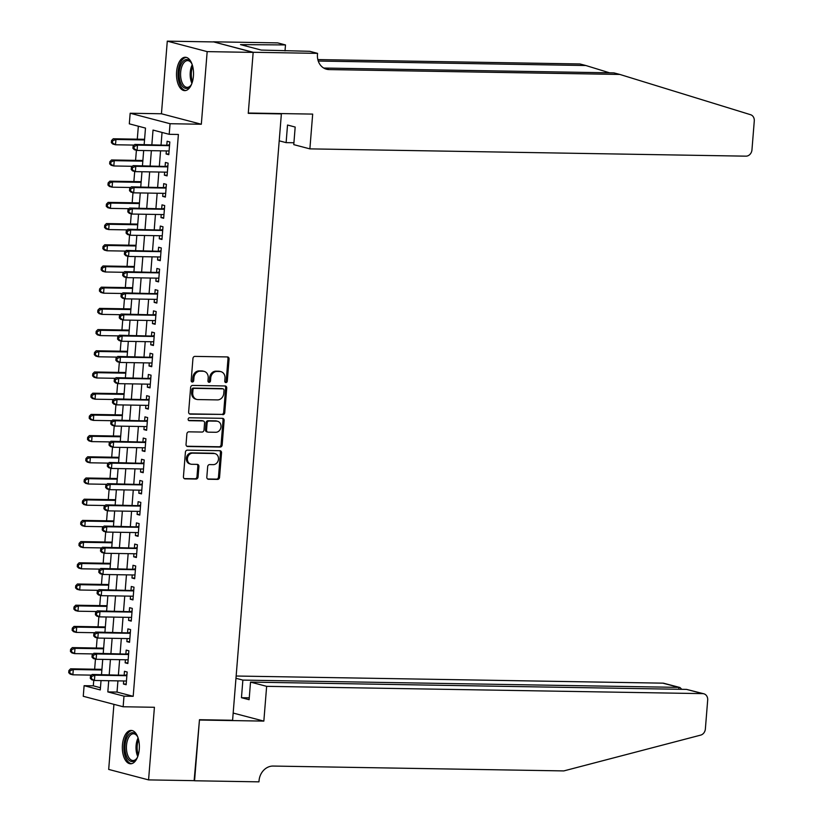 <?xml version="1.0" encoding="UTF-8"?>
<svg xmlns="http://www.w3.org/2000/svg" width="823" height="823" viewBox="0 0 823 823"><rect width="100%" height="100%" fill="white"/><g stroke="black" fill="none" stroke-linecap="round" stroke-linejoin="round"><path stroke-width="1.23" d="M225.913 382.592A1.471 1.255 104.7 0 0 227.292 381.162L229.072 359.044A2.099 1.79 104.7 0 0 227.436 356.935L194.928 356.39A2.099 1.79 104.7 0 0 192.952 358.447L191.173 380.555A1.471 1.255 104.7 0 0 193.703 380.596L193.94 377.736A6.718 5.73 104.7 0 1 200.246 371.173L202.962 371.224A6.718 5.73 104.7 0 1 204.125 371.379A6.718 5.73 104.7 0 1 208.198 377.973L207.972 380.833A1.471 1.255 104.7 0 0 210.503 380.884L210.729 378.014A6.718 5.73 104.7 0 1 217.046 371.451L219.751 371.502A6.718 5.73 104.7 0 1 220.924 371.657A6.718 5.73 104.7 0 1 224.998 378.261L224.772 381.121A1.471 1.255 104.7 0 0 225.913 382.592M225.152 382.273A1.471 1.255 104.7 0 0 226.212 380.874L227.992 358.766A2.099 1.79 104.7 0 0 227.22 356.935M191.564 381.707A1.471 1.255 104.7 0 0 192.623 380.319L192.86 377.459L193.94 377.736M208.363 381.995A1.471 1.255 104.7 0 0 209.423 380.596L209.649 377.736L210.729 378.014M139.262 749.311A16.686 8.508 -89 0 0 131.124 730.423A16.686 8.508 -89 0 0 122.442 744.897A16.686 8.508 -89 0 0 130.569 763.785A16.686 8.508 -89 0 0 139.262 749.311M193.415 76.158A16.686 8.508 -89 0 0 185.288 57.26A16.686 8.508 -89 0 0 176.606 71.745A16.686 8.508 -89 0 0 184.733 90.633A16.686 8.508 -89 0 0 193.415 76.158M206.82 477.145A2.099 1.79 104.7 0 0 208.466 479.253L217.581 479.408A2.099 1.79 104.7 0 0 219.556 477.361L221.531 452.804A2.099 1.79 104.7 0 0 219.895 450.695L187.387 450.15A2.099 1.79 104.7 0 0 185.412 452.197L183.436 476.754A2.099 1.79 104.7 0 0 185.072 478.863L196.09 479.048A2.099 1.79 104.7 0 0 198.065 477.001L198.909 466.487A2.099 1.79 104.7 0 0 197.273 464.378L191.81 464.285A5.617 4.794 104.7 0 1 190.833 464.151A5.617 4.794 104.7 0 1 187.5 458.072A5.617 4.794 104.7 0 1 192.705 453.154L214.103 453.514A5.617 4.794 104.7 0 1 215.081 453.648A5.617 4.794 104.7 0 1 218.414 459.728A5.617 4.794 104.7 0 1 213.208 464.645L209.639 464.584A2.099 1.79 104.7 0 0 207.674 466.641L206.82 477.145M117.926 680.868L117.02 692.071L133.192 696.309L123.995 696.155L123.141 706.762L83.257 696.289L84.111 685.693L100.272 689.931L101.034 680.59M253.175 52.281L248.289 113.029L312.678 114.099L309.88 148.87L745.926 156.164A6.419 5.473 104.7 0 0 751.955 149.889L754.28 120.95A6.419 5.473 104.7 0 0 750.576 114.706L619.853 74.44L329.159 69.585A14.979 12.777 -75.3 0 1 326.546 69.225A14.979 12.777 -75.3 0 1 317.472 54.524L317.565 53.361L253.175 52.281L213.291 41.808L253.165 52.394L248.258 113.348L281.373 113.903L232.59 720.269L199.475 719.714L194.567 780.667L148.572 779.895L154.415 707.286L123.141 706.762M253.165 52.394L207.17 51.623L167.285 41.15L161.442 113.769L130.168 113.245L170.052 123.717L169.199 134.314L153.027 130.075L151.854 144.714M161.442 113.769L201.326 124.242L207.17 51.623M201.326 124.242L170.052 123.717M133.192 696.309L178.396 134.468L169.199 134.314M222.786 414.689A2.099 1.79 104.7 0 0 224.761 412.642L226.737 388.075A2.099 1.79 104.7 0 0 225.101 385.966L192.592 385.421A2.099 1.79 104.7 0 0 190.617 387.479L188.642 412.035A2.099 1.79 104.7 0 0 190.278 414.144L221.706 414.401A2.099 1.79 104.7 0 0 223.681 412.354L225.656 387.798A2.099 1.79 104.7 0 0 224.885 385.966M224.134 420.44L222.159 444.996A2.099 1.79 104.7 0 1 220.183 447.054L187.675 446.508A2.099 1.79 104.7 0 1 186.039 444.389L186.883 433.886A2.099 1.79 104.7 0 1 188.858 431.838L202.047 432.054A2.099 1.79 104.7 0 0 204.011 430.007L204.577 423.032A2.099 1.79 104.7 0 0 202.942 420.923L189.218 420.687A1.471 1.255 104.7 0 1 189.444 417.775L222.498 418.331A2.099 1.79 104.7 0 1 224.134 420.44L223.054 420.162L221.078 444.718L222.159 444.996M113.924 704.344L108.687 769.423L148.572 779.895M213.28 41.922L167.285 41.15M166.339 150.928L166.092 153.973L168.787 154.683L169.816 141.957L167.12 141.247L166.822 144.961M164.631 172.12L164.384 175.176L167.079 175.885L168.108 163.16L165.413 162.45L165.114 166.164M162.933 193.323L162.687 196.378L165.382 197.078L166.4 184.362L163.705 183.652L163.407 187.366M161.226 214.525L160.979 217.581L163.674 218.28L164.693 205.565L161.997 204.855L161.699 208.569M159.518 235.728L159.271 238.783L161.966 239.483L162.985 226.767L160.3 226.058L160.001 229.771M157.81 256.93L157.563 259.975L160.259 260.685L161.287 247.97L158.592 247.26L158.294 250.974M156.103 278.133L155.856 281.178L158.551 281.888L159.58 269.172L156.884 268.463L156.586 272.166M154.395 299.335L154.158 302.38L156.854 303.09L157.872 290.375L155.177 289.665L154.878 293.369M152.697 320.538L152.45 323.583L155.146 324.293L156.164 311.567L153.469 310.868L153.171 314.571M150.99 341.74L150.743 344.786L153.438 345.495L154.457 332.77L151.761 332.07L151.463 335.774M149.282 362.943L149.035 365.988L151.73 366.698L152.759 353.972L150.064 353.262L149.765 356.976M147.574 384.146L147.327 387.191L150.023 387.9L151.051 375.175L148.356 374.465L148.058 378.179M145.866 405.348L145.62 408.393L148.315 409.103L149.344 396.377L146.648 395.668L146.35 399.381M144.169 426.54L143.922 429.596L146.617 430.306L147.636 417.58L144.941 416.87L144.642 420.584M142.461 447.743L142.214 450.798L144.91 451.498L145.928 438.782L143.233 438.073L142.935 441.786M140.754 468.945L140.507 472.001L143.202 472.7L144.231 459.985L141.535 459.275L141.237 462.989M139.046 490.148L138.799 493.203L141.494 493.903L142.523 481.188L139.828 480.478L139.529 484.191M137.338 511.35L137.091 514.396L139.787 515.105L140.815 502.39L138.12 501.68L137.822 505.394M135.63 532.553L135.394 535.598L138.089 536.308L139.108 523.593L136.412 522.883L136.114 526.586M133.933 553.756L133.686 556.801L136.381 557.51L137.4 544.785L134.705 544.085L134.406 547.789M132.225 574.958L131.978 578.003L134.674 578.713L135.692 565.987L132.997 565.288L132.698 568.991M130.518 596.161L130.271 599.206L132.966 599.916L133.995 587.19L131.299 586.49L131.001 590.194M128.81 617.363L128.563 620.408L131.258 621.118L132.287 608.392L129.592 607.683L129.293 611.396M127.102 638.566L126.865 641.611L129.55 642.321L130.579 629.595L127.884 628.885L127.586 632.599M125.405 659.768L125.158 662.813L127.853 663.523L128.872 650.798L126.176 650.088L125.878 653.801M162.049 132.441L161.051 144.869M160.567 150.825L159.343 166.071M158.86 172.028L157.635 187.263M157.162 193.23L155.928 208.466M155.454 214.433L154.23 229.668M153.747 235.635L152.522 250.871M152.039 256.838L150.815 272.074M150.331 278.04L149.107 293.276M148.624 299.243L147.399 314.479M146.926 320.435L145.692 335.681M145.218 341.638L143.994 356.884M143.511 362.84L142.286 378.086M141.803 384.043L140.579 399.289M140.095 405.245L138.871 420.491M138.398 426.448L137.163 441.684M136.69 447.65L135.466 462.886M134.982 468.853L133.758 484.089M133.275 490.055L132.05 505.291M131.567 511.258L130.343 526.494M129.859 532.46L128.635 547.696M128.162 553.663L126.927 568.899M126.454 574.855L125.23 590.101M124.746 596.058L123.522 611.304M123.038 617.26L121.814 632.506M121.331 638.463L120.107 653.709M119.633 659.665L118.399 674.901M123.697 680.96L123.45 684.016L126.145 684.726L127.164 672L124.468 671.29L124.17 675.004M138.336 126.217L137.287 139.169M136.402 150.259L135.579 160.372M134.694 171.462L133.882 181.574M132.987 192.664L132.174 202.777M131.279 213.857L130.466 223.969M129.571 235.059L128.758 245.172M127.863 256.262L127.051 266.374M126.166 277.464L125.353 287.577M124.458 298.667L123.645 308.779M122.75 319.869L121.938 329.982M121.043 341.072L120.23 351.184M119.335 362.274L118.522 372.387M117.638 383.477L116.815 393.589M115.93 404.679L115.117 414.792M114.222 425.882L113.409 435.995M112.514 447.084L111.702 457.197M110.807 468.277L109.994 478.389M109.099 489.479L108.286 499.592M107.402 510.682L106.589 520.794M105.694 531.884L104.881 541.997M103.986 553.087L103.173 563.199M102.278 574.289L101.466 584.402M100.571 595.492L99.758 605.605M98.873 616.694L98.05 626.807M97.165 637.897L96.353 648.01M95.458 659.1L94.645 669.212M93.75 680.302L93.308 685.837L100.457 687.719M281.373 113.903L280.087 113.564M93.308 685.837L84.111 685.693M144.159 144.581L145.486 128.09L129.314 123.841L130.168 113.245M108.729 680.714L107.823 691.917L123.995 696.155M151.37 150.671L150.146 165.917M149.663 171.873L148.438 187.109M147.955 193.076L146.731 208.312M146.247 214.278L145.023 229.514M144.55 235.481L143.315 250.717M142.842 256.683L141.618 271.919M141.134 277.886L139.91 293.122M139.426 299.088L138.202 314.324M137.719 320.291L136.495 335.527M136.021 341.483L134.787 356.729M134.314 362.686L133.089 377.932M132.606 383.888L131.382 399.134M130.898 405.091L129.674 420.337M129.19 426.293L127.966 441.529M127.483 447.496L126.258 462.732M125.785 468.699L124.551 483.934M124.078 489.901L122.853 505.137M122.37 511.104L121.146 526.339M120.662 532.306L119.438 547.542M118.954 553.509L117.73 568.744M117.257 574.711L116.022 589.947M115.549 595.903L114.325 611.15M113.841 617.106L112.617 632.352M112.134 638.309L110.91 653.555M110.426 659.511L109.202 674.757M101.507 674.623L102.731 659.388M103.214 653.421L104.439 638.185M104.922 632.218L106.146 616.983M106.63 611.016L107.854 595.78M108.327 589.813L109.562 574.577M110.035 568.611L111.259 553.375M111.743 547.418L112.967 532.172M113.451 526.216L114.675 510.97M115.158 505.013L116.382 489.767M116.856 483.811L118.09 468.565M118.563 462.608L119.788 447.373M120.271 441.406L121.495 426.17M121.979 420.203L123.203 404.967M123.687 399.001L124.911 383.765M125.394 377.798L126.619 362.562M127.092 356.596L128.326 341.36M128.8 335.393L130.024 320.157M130.507 314.191L131.731 298.955M132.215 292.998L133.439 277.752M133.923 271.796L135.147 256.55M135.62 250.593L136.855 235.347M137.328 229.391L138.552 214.145M139.036 208.188L140.26 192.952M140.743 186.986L141.968 171.75M142.451 165.783L143.675 150.547M117.02 692.071L107.823 691.917M166.092 153.973L168.838 154.014M164.384 175.176L167.141 175.217M162.687 196.378L165.433 196.419M160.979 217.581L163.726 217.622M159.271 238.783L162.018 238.824M157.563 259.975L160.31 260.027M155.856 281.178L158.613 281.229M154.158 302.38L156.905 302.432M152.45 323.583L155.197 323.634M150.743 344.786L153.489 344.837M149.035 365.988L151.782 366.029M147.327 387.191L150.074 387.232M145.62 408.393L148.377 408.434M143.922 429.596L146.669 429.637M142.214 450.798L144.961 450.839M140.507 472.001L143.253 472.042M138.799 493.203L141.546 493.244M137.091 514.396L139.848 514.447M135.394 535.598L138.141 535.65M133.686 556.801L136.433 556.852M131.978 578.003L134.725 578.055M130.271 599.206L133.017 599.257M128.563 620.408L131.31 620.449M126.865 641.611L129.612 641.652M125.158 662.813L127.904 662.854M123.45 684.016L126.197 684.057M220.924 371.657L219.844 371.379A6.718 5.73 104.7 0 0 218.671 371.214L219.751 371.502M209.649 377.736A6.718 5.73 104.7 0 1 215.965 371.173L218.671 371.214M204.125 371.379L203.055 371.101A6.718 5.73 104.7 0 0 201.882 370.936L202.962 371.224M192.86 377.459A6.718 5.73 104.7 0 1 199.176 370.895L201.882 370.936M189.424 413.866L221.706 414.401M224.021 390.328A1.471 1.255 104.7 0 0 222.879 388.847L194.341 388.374A1.471 1.255 104.7 0 0 192.963 389.804L192.726 392.828A6.718 5.73 104.7 0 0 196.79 399.422A6.718 5.73 104.7 0 0 197.962 399.577L217.467 399.906A6.718 5.73 104.7 0 0 223.784 393.343L224.021 390.328M222.292 388.693A1.471 1.255 104.7 0 0 221.799 388.569L222.879 388.847M196.79 399.422L195.72 399.134A6.718 5.73 104.7 0 1 191.646 392.54L191.882 389.526A1.471 1.255 104.7 0 1 193.271 388.086L221.799 388.569M186.821 446.231L219.103 446.766A2.099 1.79 104.7 0 0 221.078 444.718M202.571 420.82A2.099 1.79 104.7 0 0 201.861 420.635L188.508 420.409M215.719 432.281A5.617 4.794 104.7 0 0 220.934 427.363A5.617 4.794 104.7 0 0 217.601 421.283A5.617 4.794 104.7 0 0 216.614 421.15L209.083 421.026A2.099 1.79 104.7 0 0 207.108 423.073L206.542 430.048A2.099 1.79 104.7 0 0 208.178 432.157L215.719 432.281M217.601 421.283L216.521 420.995A5.617 4.794 104.7 0 0 215.544 420.862L216.614 421.15M207.818 432.106L206.738 431.828A2.099 1.79 104.7 0 1 205.462 429.76L206.028 422.796A2.099 1.79 104.7 0 1 208.003 420.738L215.544 420.862M223.054 420.162A2.099 1.79 104.7 0 0 222.282 418.331M215.081 453.648L214.001 453.36A5.617 4.794 104.7 0 0 213.023 453.226L214.103 453.514M190.833 464.151L189.753 463.874A5.617 4.794 104.7 0 1 186.42 457.783A5.617 4.794 104.7 0 1 191.625 452.866L213.023 453.226M184.218 478.585L195.01 478.77A2.099 1.79 104.7 0 0 196.985 476.712L197.829 466.209A2.099 1.79 104.7 0 0 197.057 464.378M207.602 478.976L216.5 479.13A2.099 1.79 104.7 0 0 218.476 477.073L220.451 452.516A2.099 1.79 104.7 0 0 219.679 450.685M144.581 139.293L113.245 138.768L115.94 139.478L115.518 144.776L134.17 145.085M144.529 139.951L115.94 139.478L112.617 140.815L111.537 140.527L111.362 142.646L112.442 142.935L112.617 140.815M112.442 142.935L115.518 144.776L112.823 144.066L111.362 142.646M111.537 140.527L113.245 138.768M169.548 145.311L134.807 144.426L137.503 145.136L169.517 145.671M134.17 146.473L137.503 145.136L137.071 150.434L134.375 149.724L132.925 148.305L134.005 148.593L134.17 146.473L133.1 146.185L132.925 148.305M169.085 150.969L137.071 150.434L134.005 148.593M168.293 144.982A2.14 1.821 104.7 0 0 168.993 144.848L169.6 144.581M134.807 144.426L133.1 146.185M191.759 83.792A14.444 7.366 91 0 1 190.648 85.674A14.444 7.366 91 0 1 179.599 79.471A14.444 7.366 91 0 1 182.109 62.558A14.444 7.366 91 0 1 191.039 62.425A14.444 7.366 91 0 1 192.088 64.338M191.327 62.877A13.374 6.821 -89 0 0 187.623 60.624A13.374 6.821 -89 0 0 181.029 79.08A13.374 6.821 -89 0 0 187.181 87.351A13.374 6.821 -89 0 0 190.957 85.222M186.337 57.415A16.583 8.456 -89 0 0 178.581 80.284A16.583 8.456 -89 0 0 185.782 90.52M137.595 756.944A14.444 7.366 91 0 1 136.495 758.827A14.444 7.366 91 0 1 125.446 752.623A14.444 7.366 91 0 1 127.946 735.711A14.444 7.366 91 0 1 136.875 735.577A14.444 7.366 91 0 1 137.925 737.49M137.174 736.029A13.374 6.821 -89 0 0 133.46 733.777A13.374 6.821 -89 0 0 126.876 752.232A13.374 6.821 -89 0 0 133.017 760.514A13.374 6.821 -89 0 0 136.793 758.374M132.174 730.567A16.583 8.456 -89 0 0 124.427 753.446A16.583 8.456 -89 0 0 131.618 763.672M309.88 148.87L293.77 144.642L295.179 127.051L287.525 125.034L286.116 142.636L293.914 142.76M286.116 142.636L279.213 140.826M609.565 72.815L585.863 65.521L318.254 61.046M585.863 65.521L579.968 63.968L317.832 59.585M619.853 74.44L613.948 72.887L323.727 68.042M317.565 53.361L309.757 51.304L261.292 50.08L240.491 44.617L285.499 44.936L277.68 42.889L213.291 41.808M285.015 50.892L285.499 44.936M245.902 46.037L246.005 44.709M266.642 686.341L702.677 693.624L686.567 689.396L250.521 682.102L266.642 686.341L263.844 721.102L199.444 720.032L194.125 780.657M686.567 689.396L703.799 693.779A6.419 5.473 104.7 0 1 707.687 700.075L705.362 729.013A6.419 5.473 104.7 0 1 700.661 735.124L563.817 770.914L273.123 766.059A14.979 12.777 104.7 0 0 259.05 780.688L258.957 781.85L194.557 780.77M233.166 713.057L263.844 721.102M235.964 678.286L242.867 680.096L241.458 697.698L249.112 699.704L250.521 682.102M242.867 680.096L678.913 687.38L662.793 683.152A6.419 5.473 -75.3 0 1 663.914 683.306L679.963 687.514L678.913 687.38L678.759 689.263M236.15 676.022L662.793 683.152M703.799 693.779A6.419 5.473 104.7 0 0 702.677 693.624M241.458 697.698L249.256 697.822M681.783 689.314L679.963 687.514M142.873 160.495L111.537 159.971L114.232 160.67L113.811 165.979L132.462 166.287M142.821 161.154L114.232 160.67L110.91 162.008L109.829 161.73L109.654 163.849L110.735 164.137L110.91 162.008M110.735 164.137L113.811 165.979L111.115 165.269L109.654 163.849M109.829 161.73L111.537 159.971M141.165 181.688L109.84 181.173L112.535 181.873L112.103 187.181L130.754 187.49M141.114 182.356L112.535 181.873L109.202 183.21L108.122 182.932L107.957 185.052L109.027 185.34L109.202 183.21M109.027 185.34L112.103 187.181L109.408 186.471L107.957 185.052M108.122 182.932L109.84 181.173M139.468 202.89L108.132 202.376L110.827 203.075L110.395 208.384L129.046 208.692M139.406 203.559L110.827 203.075L107.494 204.413L106.414 204.135L106.249 206.254L107.329 206.532L107.494 204.413M107.329 206.532L110.395 208.384L107.7 207.674L106.249 206.254M106.414 204.135L108.132 202.376M137.76 224.093L106.424 223.568L109.12 224.278L108.687 229.576L127.339 229.895M137.708 224.761L109.12 224.278L105.786 225.615L104.716 225.337L104.542 227.457L105.622 227.734L105.786 225.615M105.622 227.734L108.687 229.576L105.992 228.876L104.542 227.457M104.716 225.337L106.424 223.568M167.841 166.513L133.1 165.629L135.795 166.339L167.81 166.874M132.472 167.676L135.795 166.339L135.373 171.637L132.678 170.927L131.217 169.507L132.297 169.795L132.472 167.676L131.392 167.388L131.217 169.507M167.378 172.172L135.373 171.637L132.297 169.795M166.585 166.184A2.14 1.821 104.7 0 0 167.285 166.051L167.892 165.783M133.1 165.629L131.392 167.388M166.133 187.716L131.392 186.831L134.087 187.541L166.102 188.076M130.764 188.879L134.087 187.541L133.665 192.839L130.97 192.129L129.509 190.71L130.59 190.998L130.764 188.879L129.684 188.59L129.509 190.71M165.68 193.374L133.665 192.839L130.59 190.998M164.878 187.387A2.14 1.821 104.7 0 0 165.577 187.243L166.195 186.986M131.392 186.831L129.684 188.59M164.425 208.919L129.684 208.034L132.38 208.744L164.394 209.279M129.057 210.081L132.38 208.744L131.958 214.042L129.262 213.332L127.812 211.912L128.882 212.2L129.057 210.081L127.977 209.793L127.812 211.912M163.972 214.577L131.958 214.042L128.882 212.2M163.17 208.589A2.14 1.821 104.7 0 0 163.87 208.445L164.487 208.188M129.684 208.034L127.977 209.793M162.717 230.121L127.987 229.236L130.682 229.936L162.687 230.471M127.349 231.273L130.682 229.936L130.25 235.244L127.555 234.534L126.104 233.115L127.184 233.403L127.349 231.273L126.269 230.996L126.104 233.115M162.265 235.779L130.25 235.244L127.184 233.403M161.473 229.792A2.14 1.821 104.7 0 0 162.172 229.648L162.779 229.391M127.987 229.236L126.269 230.996M136.052 245.295L104.716 244.77L107.412 245.48L106.99 250.778L125.641 251.097M136.001 245.964L107.412 245.48L104.089 246.818L103.009 246.54L102.834 248.659L103.914 248.937L104.089 246.818M103.914 248.937L106.99 250.778L104.295 250.079L102.834 248.659M103.009 246.54L104.716 244.77M161.01 251.324L126.279 250.439L128.974 251.138L160.989 251.673M125.641 252.476L128.974 251.138L128.542 256.447L125.847 255.737L124.396 254.317L125.477 254.595L125.641 252.476L124.571 252.198L124.396 254.317M160.557 256.982L128.542 256.447L125.477 254.595M159.765 250.994A2.14 1.821 104.7 0 0 160.464 250.85L161.071 250.593M126.279 250.439L124.571 252.198M134.344 266.498L103.009 265.973L105.704 266.683L105.282 271.981L123.934 272.3M134.293 267.156L105.704 266.683L102.381 268.02L101.301 267.742L101.126 269.862L102.206 270.139L102.381 268.02M102.206 270.139L105.282 271.981L102.587 271.271L101.126 269.862M101.301 267.742L103.009 265.973M159.312 272.526L124.571 271.631L127.267 272.341L159.281 272.876M123.934 273.678L127.267 272.341L126.845 277.639L124.15 276.94L122.689 275.52L123.769 275.798L123.934 273.678L122.864 273.401L122.689 275.52M158.849 278.174L126.845 277.639L123.769 275.798M158.057 272.197A2.14 1.821 104.7 0 0 158.757 272.053L159.364 271.785M124.571 271.631L122.864 273.401M132.637 287.7L101.301 287.176L103.996 287.885L103.575 293.183L122.226 293.492M132.585 288.359L103.996 287.885L100.673 289.223L99.593 288.935L99.429 291.064L100.499 291.342L100.673 289.223M100.499 291.342L103.575 293.183L100.879 292.474L99.429 291.064M99.593 288.935L101.301 287.176M157.605 293.729L122.864 292.834L125.559 293.544L157.574 294.078M122.236 294.881L125.559 293.544L125.137 298.842L122.442 298.142L120.981 296.722L122.061 297L122.236 294.881L121.156 294.603L120.981 296.722M157.152 299.377L125.137 298.842L122.061 297M156.349 293.399A2.14 1.821 104.7 0 0 157.049 293.255L157.666 292.988M122.864 292.834L121.156 294.603M130.929 308.903L99.604 308.378L102.299 309.088L101.867 314.386L120.518 314.695M130.878 309.561L102.299 309.088L98.966 310.425L97.886 310.137L97.721 312.256L98.801 312.545L98.966 310.425M98.801 312.545L101.867 314.386L99.172 313.676L97.721 312.256M97.886 310.137L99.604 308.378M155.897 314.931L121.156 314.036L123.851 314.746L155.866 315.281M120.528 316.083L123.851 314.746L123.429 320.044L120.734 319.345L119.273 317.925L120.353 318.203L120.528 316.083L119.448 315.806L119.273 317.925M155.444 320.579L123.429 320.044L120.353 318.203M154.642 314.602A2.14 1.821 104.7 0 0 155.341 314.458L155.959 314.191M121.156 314.036L119.448 315.806M129.232 330.105L97.896 329.581L100.591 330.29L100.159 335.589L118.81 335.897M129.17 330.764L100.591 330.29L97.258 331.628L96.178 331.34L96.013 333.459L97.093 333.747L97.258 331.628M97.093 333.747L100.159 335.589L97.464 334.879L96.013 333.459M96.178 331.34L97.896 329.581M154.189 336.134L119.458 335.239L122.154 335.949L154.158 336.484M118.821 337.286L122.154 335.949L121.722 341.247L119.026 340.537L117.576 339.127L118.646 339.405L118.821 337.286L117.74 337.008L117.576 339.127M153.736 341.782L121.722 341.247L118.646 339.405M152.934 335.805A2.14 1.821 104.7 0 0 153.634 335.661L154.251 335.393M119.458 335.239L117.74 337.008M127.524 351.308L96.188 350.783L98.883 351.493L98.462 356.791L117.113 357.1M127.472 351.966L98.883 351.493L95.55 352.83L94.48 352.542L94.306 354.662L95.386 354.95L95.55 352.83M95.386 354.95L98.462 356.791L95.766 356.081L94.306 354.662M94.48 352.542L96.188 350.783M152.481 357.326L117.751 356.441L120.446 357.151L152.461 357.686M117.113 358.489L120.446 357.151L120.014 362.449L117.319 361.739L115.868 360.33L116.948 360.608L117.113 358.489L116.033 358.2L115.868 360.33M152.029 362.984L120.014 362.449L116.948 360.608M151.237 357.007A2.14 1.821 104.7 0 0 151.936 356.863L152.543 356.596M117.751 356.441L116.033 358.2M125.816 372.51L94.48 371.986L97.176 372.696L96.754 377.994L115.405 378.302M125.765 373.169L97.176 372.696L93.853 374.033L92.773 373.745L92.598 375.864L93.678 376.152L93.853 374.033M93.678 376.152L96.754 377.994L94.059 377.284L92.598 375.864M92.773 373.745L94.48 371.986M150.784 378.529L116.043 377.644L118.738 378.354L150.753 378.889M115.405 379.691L118.738 378.354L118.306 383.652L115.621 382.942L114.16 381.522L115.241 381.81L115.405 379.691L114.335 379.403L114.16 381.522M150.321 384.187L118.306 383.652L115.241 381.81M149.529 378.199A2.14 1.821 104.7 0 0 150.228 378.066L150.835 377.798M116.043 377.644L114.335 379.403M124.108 393.713L92.773 393.188L95.468 393.898L95.046 399.196L113.697 399.505M124.057 394.371L95.468 393.898L92.145 395.235L91.065 394.947L90.89 397.067L91.97 397.355L92.145 395.235M91.97 397.355L95.046 399.196L92.351 398.486L90.89 397.067M91.065 394.947L92.773 393.188M149.076 399.731L114.335 398.846L117.031 399.556L149.045 400.091M113.708 400.894L117.031 399.556L116.609 404.854L113.913 404.144L112.453 402.725L113.533 403.013L113.708 400.894L112.628 400.606L112.453 402.725M148.613 405.389L116.609 404.854L113.533 403.013M147.821 399.402A2.14 1.821 104.7 0 0 148.521 399.268L149.128 399.001M114.335 398.846L112.628 400.606M122.401 414.915L91.075 414.391L93.771 415.09L93.338 420.399L111.99 420.707M122.349 415.574L93.771 415.09L90.437 416.428L89.357 416.15L89.193 418.269L90.263 418.557L90.437 416.428M90.263 418.557L93.338 420.399L90.643 419.689L89.193 418.269M89.357 416.15L91.075 414.391M147.368 420.934L112.628 420.049L115.323 420.759L147.338 421.294M112 422.096L115.323 420.759L114.901 426.057L112.206 425.347L110.745 423.927L111.825 424.215L112 422.096L110.92 421.808L110.745 423.927M146.916 426.592L114.901 426.057L111.825 424.215M146.113 420.604A2.14 1.821 104.7 0 0 146.813 420.46L147.43 420.203M112.628 420.049L110.92 421.808M120.703 436.108L89.368 435.593L92.063 436.293L91.631 441.601L110.282 441.91M120.642 436.776L92.063 436.293L88.73 437.63L87.65 437.352L87.485 439.472L88.565 439.749L88.73 437.63M88.565 439.749L91.631 441.601L88.935 440.891L87.485 439.472M87.65 437.352L89.368 435.593M145.661 442.136L110.93 441.251L113.615 441.961L145.63 442.496M110.292 443.299L113.615 441.961L113.193 447.259L110.498 446.55L109.047 445.13L110.117 445.418L110.292 443.299L109.212 443.011L109.047 445.13M145.208 447.794L113.193 447.259L110.117 445.418M144.406 441.807A2.14 1.821 104.7 0 0 145.105 441.663L145.722 441.406M110.93 441.251L109.212 443.011M118.996 457.31L87.66 456.786L90.355 457.495L89.923 462.793L108.574 463.112M118.944 457.979L90.355 457.495L87.022 458.833L85.952 458.555L85.777 460.674L86.857 460.952L87.022 458.833M86.857 460.952L89.923 462.793L87.228 462.094L85.777 460.674M85.952 458.555L87.66 456.786M143.953 463.339L109.222 462.454L111.918 463.154L143.922 463.688M108.585 464.501L111.918 463.154L111.486 468.462L108.79 467.752L107.34 466.332L108.42 466.62L108.585 464.501L107.504 464.213L107.34 466.332M143.5 468.997L111.486 468.462L108.42 466.62M142.708 463.01A2.14 1.821 104.7 0 0 143.408 462.865L144.015 462.608M109.222 462.454L107.504 464.213M117.288 478.513L85.952 477.988L88.647 478.698L88.226 483.996L106.877 484.315M117.236 479.181L88.647 478.698L85.325 480.035L84.244 479.758L84.069 481.877L85.15 482.155L85.325 480.035M85.15 482.155L88.226 483.996L85.53 483.296L84.069 481.877M84.244 479.758L85.952 477.988M142.245 484.541L107.515 483.657L110.21 484.356L142.225 484.891M106.877 485.693L110.21 484.356L109.778 489.664L107.083 488.955L105.632 487.535L106.712 487.823L106.877 485.693L105.807 485.416L105.632 487.535M141.793 490.199L109.778 489.664L106.712 487.823M141 484.212A2.14 1.821 104.7 0 0 141.7 484.068L142.307 483.811M107.515 483.657L105.807 485.416M115.58 499.715L84.244 499.191L86.94 499.9L86.518 505.199L105.169 505.517M115.529 500.384L86.94 499.9L83.617 501.238L82.537 500.96L82.362 503.079L83.442 503.357L83.617 501.238M83.442 503.357L86.518 505.199L83.823 504.499L82.362 503.079M82.537 500.96L84.244 499.191M140.548 505.744L105.807 504.859L108.502 505.559L140.517 506.094M105.179 506.896L108.502 505.559L108.08 510.867L105.385 510.157L103.924 508.737L105.005 509.015L105.179 506.896L104.099 506.618L103.924 508.737M140.085 511.402L108.08 510.867L105.005 509.015M139.293 505.415A2.14 1.821 104.7 0 0 139.992 505.271L140.599 505.013M105.807 504.859L104.099 506.618M113.872 520.918L82.537 520.393L85.232 521.103L84.81 526.401L103.461 526.72M113.821 521.576L85.232 521.103L81.909 522.44L80.829 522.163L80.664 524.282L81.734 524.56L81.909 522.44M81.734 524.56L84.81 526.401L82.115 525.691L80.664 524.282M80.829 522.163L82.537 520.393M138.84 526.946L104.099 526.051L106.795 526.761L138.809 527.296M103.472 528.099L106.795 526.761L106.373 532.059L103.677 531.36L102.217 529.94L103.297 530.218L103.472 528.099L102.391 527.821L102.217 529.94M138.387 532.594L106.373 532.059L103.297 530.218M137.585 526.617A2.14 1.821 104.7 0 0 138.285 526.473L138.902 526.206M104.099 526.051L102.391 527.821M112.165 542.12L80.839 541.596L83.535 542.306L83.102 547.604L101.754 547.912M112.113 542.779L83.535 542.306L80.201 543.643L79.121 543.355L78.957 545.484L80.037 545.762L80.201 543.643M80.037 545.762L83.102 547.604L80.407 546.894L78.957 545.484M79.121 543.355L80.839 541.596M137.132 548.149L102.391 547.254L105.087 547.964L137.102 548.499M101.764 549.301L105.087 547.964L104.665 553.262L101.97 552.562L100.509 551.143L101.589 551.42L101.764 549.301L100.684 549.023L100.509 551.143M136.68 553.797L104.665 553.262L101.589 551.42M135.877 547.82A2.14 1.821 104.7 0 0 136.577 547.676L137.194 547.408M102.391 547.254L100.684 549.023M110.467 563.323L79.131 562.798L81.827 563.508L81.395 568.806L100.046 569.115M110.405 563.981L81.827 563.508L78.494 564.845L77.424 564.557L77.249 566.677L78.329 566.965L78.494 564.845M78.329 566.965L81.395 568.806L78.699 568.096L77.249 566.677M77.424 564.557L79.131 562.798M135.425 569.351L100.694 568.456L103.389 569.166L135.394 569.701M100.056 570.504L103.389 569.166L102.957 574.464L100.262 573.765L98.811 572.345L99.881 572.623L100.056 570.504L98.976 570.226L98.811 572.345M134.972 574.999L102.957 574.464L99.881 572.623M134.18 569.022A2.14 1.821 104.7 0 0 134.869 568.878L135.486 568.611M100.694 568.456L98.976 570.226M108.759 584.525L77.424 584.001L80.119 584.711L79.697 590.009L98.349 590.317M108.708 585.184L80.119 584.711L76.786 586.048L75.716 585.76L75.541 587.879L76.621 588.167L76.786 586.048M76.621 588.167L79.697 590.009L77.002 589.299L75.541 587.879M75.716 585.76L77.424 584.001M133.717 590.554L98.986 589.659L101.682 590.369L133.696 590.904M98.349 591.706L101.682 590.369L101.25 595.667L98.554 594.957L97.104 593.548L98.184 593.825L98.349 591.706L97.268 591.428L97.104 593.548M133.264 596.202L101.25 595.667L98.184 593.825M132.472 590.225A2.14 1.821 104.7 0 0 133.172 590.081L133.779 589.813M98.986 589.659L97.268 591.428M107.052 605.728L75.716 605.203L78.411 605.913L77.99 611.211L96.641 611.52M107 606.386L78.411 605.913L75.088 607.251L74.008 606.962L73.833 609.082L74.914 609.37L75.088 607.251M74.914 609.37L77.99 611.211L75.294 610.501L73.833 609.082M74.008 606.962L75.716 605.203M132.019 611.746L97.279 610.861L99.974 611.571L131.989 612.106M96.641 612.909L99.974 611.571L99.542 616.869L96.857 616.16L95.396 614.75L96.476 615.028L96.641 612.909L95.571 612.621L95.396 614.75M131.557 617.404L99.542 616.869L96.476 615.028M130.764 611.427A2.14 1.821 104.7 0 0 131.464 611.283L132.071 611.016M97.279 610.861L95.571 612.621M105.344 626.931L74.008 626.406L76.704 627.116L76.282 632.414L94.933 632.722M105.293 627.589L76.704 627.116L73.381 628.453L72.301 628.165L72.126 630.284L73.206 630.572L73.381 628.453M73.206 630.572L76.282 632.414L73.586 631.704L72.126 630.284M72.301 628.165L74.008 626.406M130.312 632.949L95.571 632.064L98.266 632.774L130.281 633.309M94.943 634.111L98.266 632.774L97.844 638.072L95.149 637.362L93.688 635.942L94.768 636.23L94.943 634.111L93.863 633.823L93.688 635.942M129.849 638.607L97.844 638.072L94.768 636.23M129.057 632.62A2.14 1.821 104.7 0 0 129.756 632.486L130.363 632.218M95.571 632.064L93.863 633.823M103.636 648.133L72.311 647.608L75.006 648.318L74.574 653.616L93.225 653.925M103.585 648.791L75.006 648.318L71.673 649.656L70.593 649.368L70.428 651.487L71.498 651.775L71.673 649.656M71.498 651.775L74.574 653.616L71.879 652.906L70.428 651.487M70.593 649.368L72.311 647.608M128.604 654.151L93.863 653.267L96.558 653.976L128.573 654.511M93.236 655.314L96.558 653.976L96.137 659.274L93.441 658.565L91.981 657.145L93.061 657.433L93.236 655.314L92.155 655.026L91.981 657.145M128.151 659.809L96.137 659.274L93.061 657.433M127.349 653.822A2.14 1.821 104.7 0 0 128.049 653.688L128.666 653.421M93.863 653.267L92.155 655.026M101.939 669.336L70.603 668.811L73.298 669.51L72.866 674.819L91.518 675.127M101.877 669.994L73.298 669.51L69.965 670.848L68.885 670.57L68.721 672.689L69.801 672.977L69.965 670.848M69.801 672.977L72.866 674.819L70.171 674.109L68.721 672.689M68.885 670.57L70.603 668.811M126.896 675.354L92.166 674.469L94.851 675.179L126.865 675.714M91.528 676.516L94.851 675.179L94.429 680.477L91.734 679.767L90.283 678.347L91.353 678.636L91.528 676.516L90.448 676.228L90.283 678.347M126.444 681.012L94.429 680.477L91.353 678.636M125.641 675.025A2.14 1.821 104.7 0 0 126.341 674.881L126.958 674.623M92.166 674.469L90.448 676.228M226.212 380.874L227.292 381.162M192.623 380.319L193.703 380.596M209.423 380.596L210.503 380.884M215.965 371.173L217.046 371.451M199.176 370.895L200.246 371.173M227.992 358.766L229.072 359.044M189.578 413.959L190.278 414.144M225.656 387.798L226.737 388.075M223.681 412.354L224.761 412.642M193.271 388.086L194.341 388.374M191.882 389.526L192.963 389.804M191.646 392.54L192.726 392.828M219.103 446.766L220.183 447.054M186.965 446.323L187.675 446.508M201.861 420.635L202.942 420.923M208.003 420.738L209.083 421.026M206.028 422.796L207.108 423.073M205.462 429.76L206.542 430.048M191.625 452.866L192.705 453.154M197.829 466.209L198.909 466.487M196.985 476.712L198.065 477.001M195.01 478.77L196.09 479.048M184.362 478.677L185.072 478.863M220.451 452.516L221.531 452.804M218.476 477.073L219.556 477.361M216.5 479.13L217.581 479.408M207.756 479.068L208.466 479.253M169.569 144.992L168.993 144.848M191.924 83.349A13.374 6.821 91 0 1 190.617 79.245A13.374 6.821 91 0 1 192.232 64.78M192.705 66.437A12.931 6.594 -89 0 0 191.738 79.09A12.931 6.594 -89 0 0 192.448 81.703M137.76 756.502A13.374 6.821 91 0 1 136.453 752.397A13.374 6.821 91 0 1 138.079 737.943M138.542 739.599A12.931 6.594 -89 0 0 137.575 752.243A12.931 6.594 -89 0 0 138.285 754.866M324.108 68.258L329.159 69.585M167.861 166.195L167.285 166.051M166.153 187.397L165.577 187.243M164.456 208.6L163.87 208.445M162.748 229.802L162.172 229.648M161.041 251.005L160.464 250.85M159.333 272.207L158.757 272.053M157.625 293.41L157.049 293.255M155.917 314.612L155.341 314.458M154.22 335.815L153.634 335.661M152.512 357.017L151.936 356.863M150.804 378.21L150.228 378.066M149.097 399.412L148.521 399.268M147.389 420.615L146.813 420.46M145.692 441.817L145.105 441.663M143.984 463.02L143.408 462.865M142.276 484.222L141.7 484.068M140.568 505.425L139.992 505.271M138.861 526.627L138.285 526.473M137.153 547.83L136.577 547.676M135.456 569.032L134.869 568.878M133.748 590.235L133.172 590.081M132.04 611.427L131.464 611.283M130.332 632.63L129.756 632.486M128.625 653.832L128.049 653.688M126.927 675.035L126.341 674.881M222.056 388.6L223.136 388.888M202.221 420.687L203.302 420.975"/></g></svg>
